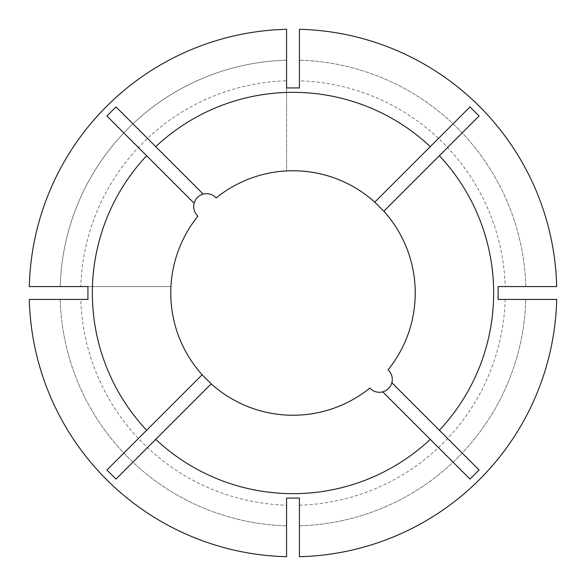 <?xml version="1.0" encoding="UTF-8"?>
<svg xmlns="http://www.w3.org/2000/svg" width="586" height="586" viewBox="0 0 586 586"><rect width="100%" height="100%" fill="white"/><g stroke="black" fill="none" stroke-linecap="round" stroke-linejoin="round"><path stroke-width="0.44" stroke-dasharray="2.93 2.2" d="M87.937 286.569L170.929 286.569A122.24 122.24 0 0 1 197.958 216.131A12.87 12.87 0 0 1 201.958 194.552A12.87 12.87 0 0 1 216.131 197.958A122.24 122.24 0 0 1 286.569 170.929L286.569 80.787A212.308 212.308 0 0 0 80.787 286.569L29.3 286.569A263.781 263.781 0 0 1 286.569 29.3L286.569 60.19A232.898 232.898 0 0 0 60.19 286.569A232.898 232.898 0 0 1 286.569 60.19L286.569 29.3A263.781 263.781 0 0 0 29.3 286.569M80.787 286.569L170.929 286.569L170.929 299.431A122.24 122.24 0 0 0 286.569 415.071L299.431 415.071A122.24 122.24 0 0 0 369.876 388.042A12.863 12.863 0 0 0 388.533 388.533A12.863 12.863 0 0 0 388.042 369.876A122.24 122.24 0 0 0 415.071 299.431L415.071 286.569A122.24 122.24 0 0 0 299.431 170.929L286.569 170.929L286.569 87.937M60.19 299.431L29.3 299.431L60.19 299.431A232.898 232.898 0 0 0 286.569 525.81L286.569 556.7L286.569 525.81A232.898 232.898 0 0 1 60.19 299.431M299.431 525.81L299.431 556.7L299.431 525.81A232.898 232.898 0 0 0 525.81 299.431L556.7 299.431L525.81 299.431A232.898 232.898 0 0 1 299.431 525.81M29.3 299.431A263.781 263.781 0 0 0 286.569 556.7A263.781 263.781 0 0 1 29.3 299.431L80.787 299.431A212.308 212.308 0 0 0 286.569 505.213L286.569 556.7M299.431 498.063L299.431 556.7A263.781 263.781 0 0 0 556.7 299.431L498.063 299.431M299.431 556.7A263.781 263.781 0 0 0 556.7 299.431M299.431 505.213A212.308 212.308 0 0 0 505.213 299.431M286.569 80.787L286.569 29.3M87.937 299.431L80.787 299.431M286.569 498.063L286.569 505.213M556.7 286.569L525.81 286.569A232.898 232.898 0 0 0 299.431 60.19L299.431 29.3L299.431 60.19A232.898 232.898 0 0 1 525.81 286.569L556.7 286.569A263.781 263.781 0 0 0 299.431 29.3A263.781 263.781 0 0 1 556.7 286.569L505.213 286.569A212.308 212.308 0 0 0 299.431 80.787L299.431 29.3M505.213 286.569L498.063 286.569M299.431 87.937L299.431 80.787M203.232 194.134L116.006 106.908M194.134 203.232L106.908 116.006M383.867 211.231L479.092 116.006M374.769 202.133L467.013 109.89M382.761 391.858L469.994 479.092M391.858 382.761L479.092 469.994M202.133 374.769L106.908 469.994M211.231 383.867L116.006 479.092"/><path stroke-width="0.88" d="M203.232 194.134C198.595 195.541 195.563 198.573 194.134 203.232A12.87 12.87 0 0 0 197.958 216.131A122.24 122.24 0 0 0 202.133 374.769L211.231 383.867A122.24 122.24 0 0 0 369.876 388.042A12.863 12.863 0 0 0 382.761 391.858C387.405 390.459 390.437 387.427 391.858 382.761A12.863 12.863 0 0 0 388.042 369.876A122.24 122.24 0 0 0 383.867 211.231L479.092 116.006L469.994 106.908L430.271 146.632A200.668 200.668 0 0 0 155.73 146.632L203.232 194.134A12.87 12.87 0 0 1 216.131 197.958A122.24 122.24 0 0 1 374.769 202.133L383.867 211.231M155.73 146.632L116.006 106.908L106.908 116.006L146.632 155.73A200.668 200.668 0 0 0 146.632 430.271L106.908 469.994L116.006 479.092L155.73 439.368A200.668 200.668 0 0 0 430.271 439.368L469.994 479.092L479.092 469.994L439.368 430.271A200.668 200.668 0 0 0 439.368 155.73M498.159 293L498.063 286.569L556.7 286.569A263.781 263.781 0 0 0 299.431 29.3L299.431 87.937L286.569 87.937L286.569 29.3A263.781 263.781 0 0 0 29.3 286.569L87.937 286.569L87.937 299.431L29.3 299.431A263.781 263.781 0 0 0 286.569 556.7L286.569 498.063L299.431 498.063L299.431 556.7A263.781 263.781 0 0 0 556.7 299.431L498.063 299.431L498.159 293M430.271 439.368L382.761 391.858M155.73 439.368L211.231 383.867M439.368 430.271L391.858 382.761M146.632 155.73L194.134 203.232M146.632 430.271L202.133 374.769M374.769 202.133L430.271 146.632M467.013 109.89L469.994 106.908"/></g></svg>
